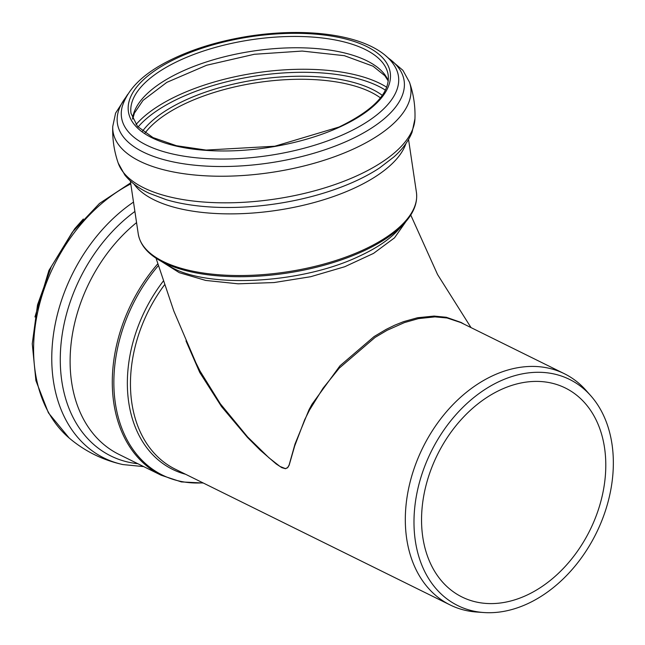 <?xml version="1.0" encoding="UTF-8"?>
<svg xmlns="http://www.w3.org/2000/svg" width="645" height="645" viewBox="0 0 645 645"><rect width="100%" height="100%" fill="white"/><g stroke="black" fill="none" stroke-linecap="round" stroke-linejoin="round"><path stroke-width="0.97" d="M464.319 324.29L461.119 322.46L446.316 317.276L434.117 316.074L417.565 317.735L403.52 321.661L394.627 325.233L386.178 329.369L374.108 336.553L339.963 365.82L312.003 404.246L309.076 409.623L295.007 444.042L289.097 465.069L287.614 467.609L285.429 468.625L279.962 466.44L268.86 457.716L247.567 436.899L220.364 403.826L200.079 371.149L195.822 362.603M185.986 340.907L199.716 372.399L221.517 406.592L247.486 437.431L260.161 450.113L276.229 463.989L281.833 467.649L285.453 468.713L287.662 467.698L289.17 465.158L294.676 446.018L304.682 419.734L309.552 409.994L323.016 388.266L339.222 368.174L375.067 337.424L387.145 330.272L404.455 322.573L418.452 318.614L434.932 316.872L447.058 317.985L460.812 322.556L564.335 373.697A128.96 94.13 -63.7 0 1 586.103 390.459L590.82 395.796A126.138 92.074 -63.7 0 1 606.429 507.583A126.138 92.074 -63.7 0 1 527.159 603.938A126.138 92.074 -63.7 0 1 483.766 612.532A126.138 92.074 -63.7 0 1 431.118 451.718A126.138 92.074 -63.7 0 1 590.82 395.796M161.605 261.556L179.35 272.698L205.691 280.43L238.126 283.816L274.069 282.558L310.616 276.729L344.736 266.732L373.528 253.396L394.514 237.844L406.036 221.404M408.551 139.481L416.42 192.307C417.791 202.844 413.638 213.326 403.964 223.742L397.683 230.523C388.862 239.94 375.922 248.559 358.87 256.387C301.046 284.01 205.497 289.016 169.103 265.917L169.103 265.917M526.135 595.488A116.576 85.092 -63.7 0 1 462.038 597.012A116.576 85.092 -63.7 0 1 437.375 454.814A116.576 85.092 -63.7 0 1 565.294 387.976A116.576 85.092 -63.7 0 1 603.373 490.353A116.576 85.092 -63.7 0 1 526.135 595.488M483.766 612.532L476.655 612.032A128.96 94.13 -63.7 0 1 450.113 604.937A128.96 94.13 -63.7 0 1 422.83 447.622A128.96 94.13 -63.7 0 1 564.335 373.697M202.925 482.831A139.957 102.16 -63.7 0 1 116.592 410.236A139.957 102.16 -63.7 0 1 158.283 265.708M203.312 483.024L181.366 481.92L161.153 475.228A140.634 102.66 -63.7 0 1 157.727 263.886M450.113 604.937L175.263 469.173A128.96 94.13 -63.7 0 1 164.443 284.929M163.209 281.212A130.322 95.129 116.3 0 0 185.566 474.26M403.964 223.742A139.957 59.316 171.5 0 1 362.571 251.453A139.957 59.316 171.5 0 1 159.299 260.209L169.087 265.909M145.101 132.959A129.427 54.857 171.5 0 1 257.863 82.528A129.427 54.857 171.5 0 1 380.437 97.879M142.585 131.104A131.556 55.76 171.5 0 1 257.419 79.553A131.556 55.76 171.5 0 1 382.308 95.371M138.078 127.009A139.086 58.953 171.5 0 1 256.863 75.804A139.086 58.953 171.5 0 1 385.42 90.139M136.006 124.59A141.223 59.856 171.5 0 1 256.42 72.82A141.223 59.856 171.5 0 1 386.694 87.22M132.572 118.825A130.008 55.107 171.5 0 1 253.171 51.052A130.008 55.107 171.5 0 1 388.298 80.706M131.024 113.391A130.008 55.107 171.5 0 1 251.486 39.724A130.008 55.107 171.5 0 1 388.193 75.054C390.08 92.88 373.697 110.206 339.044 127.025L274.794 146.222L206.102 150.075L176.424 145.714L152.954 137.554L137.506 126.388L131.024 113.391M339.705 127.057A132.346 56.091 171.5 0 1 129.355 115.648A132.346 56.091 171.5 0 1 308.834 33.685A132.346 56.091 171.5 0 1 339.705 127.057M345.051 133.781A139.981 59.332 171.5 0 1 191.839 157.291A139.981 59.332 171.5 0 1 122.203 106.683C127.686 89.083 143.101 73.861 168.442 61.033C191.38 49.415 217.97 41.167 248.212 36.297C312.849 26.131 376.632 36.37 394.667 66.064A139.981 59.332 171.5 0 1 345.051 133.781M387.895 57.76A144.931 61.428 171.5 0 1 348.84 140.36A144.931 61.428 171.5 0 1 175.633 162.403A144.931 61.428 171.5 0 1 126.267 96.766M385.839 55.897L402.891 70.305L409.494 82.246A150.487 63.782 171.5 0 1 353.299 149.076A150.487 63.782 171.5 0 1 195.177 175.053A150.487 63.782 171.5 0 1 112.746 126.484C112.294 139.006 114.109 151.196 118.196 163.04L124.832 175.021C130.862 182.479 139.046 188.59 149.382 193.355L166.313 199.708A145.641 61.735 171.5 0 0 355.339 181.197A145.641 61.735 171.5 0 0 379.615 167.91L393.958 156.896C402.456 149.326 408.503 141.094 412.091 132.201L414.945 118.809A150.487 63.782 171.5 0 1 357.257 175.633A150.487 63.782 171.5 0 1 118.196 163.04M405.939 143.545A140.634 59.606 171.5 0 1 353.573 188.469A140.634 59.606 171.5 0 1 134.023 184.083M416.42 192.307A140.634 59.606 171.5 0 1 362.772 250.155A140.634 59.606 171.5 0 1 219.993 274.851A140.634 59.606 171.5 0 1 138.224 233.78C139.981 244.261 147.012 253.074 159.299 260.209M161.153 475.228L118.954 454.386A140.634 102.66 -63.7 0 1 70.563 349.421A140.634 102.66 -63.7 0 1 136.555 222.614M137.861 463.723A145.641 106.312 -63.7 0 1 60.283 361.418A145.641 106.312 -63.7 0 1 134.894 211.463M143.706 466.609L122.953 464.577A150.487 109.852 -63.7 0 1 51.898 351.767A150.487 109.852 -63.7 0 1 133.499 202.087M122.953 464.577C102.821 460.167 84.89 451.315 69.152 438.003A150.487 109.852 -63.7 0 1 38.789 307.27A150.487 109.852 -63.7 0 1 130.782 183.89M471.019 327.596L437.576 274.552L410.752 215.027M195.935 362.837L173.827 311.051L156.042 258.194M132.709 119.132L134.386 113.149L143.029 100.394L166.829 82.358L206.618 65.25L254.348 54.277L302.166 51.06L344.365 55.688L373.06 66.201L384.831 75.707L388.258 81.036M127.686 94.38L115.584 113.133L112.746 126.484M409.494 82.246C413.582 94.097 415.396 106.28 414.945 118.809M130.346 180.955L138.224 233.78M69.152 438.003L48.431 412.873L35.91 380.639L32.25 343.777L37.515 304.9L51.229 266.764L72.385 232.111L99.475 203.449L130.637 182.882M34.951 316.969L48.923 270.424L74.667 228.798L83.342 219.002"/></g></svg>
